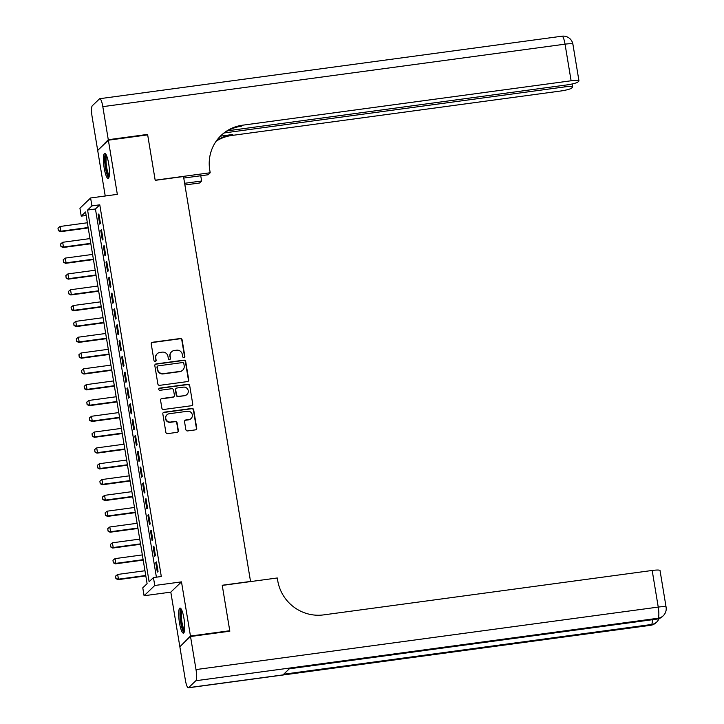 <?xml version="1.0" encoding="UTF-8"?>
<svg xmlns="http://www.w3.org/2000/svg" width="724" height="724" viewBox="0 0 724 724"><rect width="100%" height="100%" fill="white"/><g stroke="black" fill="none" stroke-linecap="round" stroke-linejoin="round"><path stroke-width="1.09" d="M183.941 357.575A1.113 1.077 46.1 0 0 184.846 356.344L182.113 339.846A1.593 1.538 46.1 0 0 180.312 338.506L152.529 342.262A1.593 1.538 46.1 0 0 151.244 344.018L153.977 360.516A1.113 1.077 46.1 0 0 155.832 361.176A1.113 1.077 46.1 0 0 156.14 360.226L155.787 358.09A5.086 4.932 46.1 0 1 159.904 352.452L162.212 352.145A5.086 4.932 46.1 0 1 167.977 356.443L168.33 358.579A1.113 1.077 46.1 0 0 170.185 359.231A1.113 1.077 46.1 0 0 170.493 358.28L170.14 356.145A5.086 4.932 46.1 0 1 174.249 350.516L176.565 350.199A5.086 4.932 46.1 0 1 182.33 354.498L182.683 356.633A1.113 1.077 46.1 0 0 183.941 357.575M184.376 357.421A1.113 1.077 46.1 0 0 184.557 356.624L181.824 340.126A1.593 1.538 46.1 0 0 180.023 338.778L152.248 342.533A1.593 1.538 46.1 0 0 151.551 342.814M155.669 361.294A1.113 1.077 46.1 0 0 155.85 360.498L155.787 358.09M170.022 359.357A1.113 1.077 46.1 0 0 170.203 358.561L170.14 356.145M183.959 618.45A12.634 2.543 -97.7 0 0 180.023 608.088A12.634 2.543 -97.7 0 0 179.462 622.776A12.634 2.543 -97.7 0 0 183.407 633.129A12.634 2.543 -97.7 0 0 183.959 618.45M108.681 163.715A12.634 2.543 -97.7 0 0 104.736 153.361A12.634 2.543 -97.7 0 0 104.184 168.04A12.634 2.543 -97.7 0 0 108.12 178.403A12.634 2.543 -97.7 0 0 108.681 163.715M185.842 429.576A1.593 1.538 46.1 0 0 187.643 430.925L195.435 429.866A1.593 1.538 46.1 0 0 196.72 428.11L193.688 409.793A1.593 1.538 46.1 0 0 191.887 408.445L164.113 412.2A1.593 1.538 46.1 0 0 162.828 413.965L165.859 432.282A1.593 1.538 46.1 0 0 167.66 433.622L177.072 432.355A1.593 1.538 46.1 0 0 178.357 430.59L177.063 422.753A1.593 1.538 46.1 0 0 175.262 421.404L170.593 422.038A4.254 4.118 46.1 0 1 166.954 414.816A4.254 4.118 46.1 0 1 169.217 413.73L187.507 411.259A4.254 4.118 46.1 0 1 191.136 418.481A4.254 4.118 46.1 0 1 188.883 419.567L185.833 419.974A1.593 1.538 46.1 0 0 184.548 421.739L185.842 429.576M153.452 577.58L154.755 585.49L144.085 595.743L142.773 587.834L147.099 583.68L85.568 211.978L81.242 216.141L79.93 208.231L90.609 197.978L91.912 205.888L87.586 210.041L149.117 581.734L153.452 577.58L161.307 576.512L99.776 204.82L91.912 205.888M90.609 197.978L117.333 194.358L108.365 140.194L147.669 134.872L155.198 180.348L183.498 176.52L250.531 581.435L222.232 585.254L229.761 630.731L190.457 636.043L181.489 581.87L154.755 585.49M187.444 381.584A1.593 1.538 46.1 0 0 188.729 379.829L185.697 361.502A1.593 1.538 46.1 0 0 183.896 360.163L156.122 363.919A1.593 1.538 46.1 0 0 154.827 365.674L157.868 384.001A1.593 1.538 46.1 0 0 159.669 385.34L187.444 381.584M189.697 385.648L192.729 403.965A1.593 1.538 46.1 0 1 191.444 405.73L163.66 409.485A1.593 1.538 46.1 0 1 161.859 408.137L160.565 400.3A1.593 1.538 46.1 0 1 161.85 398.535L173.117 397.014A1.593 1.538 46.1 0 0 174.403 395.25L173.543 390.055A1.593 1.538 46.1 0 0 171.742 388.707L160.013 390.299A1.113 1.077 46.1 0 1 159.063 388.408A1.113 1.077 46.1 0 1 159.651 388.118L187.896 384.299A1.593 1.538 46.1 0 1 189.697 385.648L192.729 403.965M180.448 646.206L190.457 636.043M229.761 630.731L229.173 631.292M108.365 140.194L97.695 150.447L105.233 195.996M100.437 223.435L98.862 213.951L98.138 214.639L99.713 224.132L100.437 223.435M103.052 239.255L101.478 229.761L100.763 230.458L102.328 239.952L103.052 239.255M105.668 255.074L104.102 245.581L103.378 246.278L104.953 255.762L105.668 255.074M108.292 270.885L106.718 261.4L105.994 262.088L107.568 271.581L108.292 270.885M110.908 286.704L109.333 277.22L108.618 277.907L110.184 287.401L110.908 286.704M113.523 302.523L111.958 293.03L111.234 293.727L112.808 303.211L113.523 302.523M116.148 318.343L114.573 308.849L113.849 309.546L115.424 319.031L116.148 318.343M118.763 334.153L117.188 324.669L116.473 325.357L118.039 334.85L118.763 334.153M121.379 349.973L119.813 340.479L119.089 341.176L120.664 350.669L121.379 349.973M124.003 365.792L122.428 356.298L121.704 356.995L123.279 366.48L124.003 365.792M126.619 381.602L125.044 372.118L124.329 372.806L125.895 382.299L126.619 381.602M129.234 397.422L127.668 387.928L126.944 388.625L128.519 398.119L129.234 397.422M131.858 413.241L130.284 403.748L129.56 404.445L131.135 413.929L131.858 413.241M134.474 429.061L132.899 419.567L132.184 420.255L133.75 429.748L134.474 429.061M137.089 444.871L135.524 435.386L134.8 436.074L136.374 445.568L137.089 444.871M139.714 460.69L138.139 451.197L137.415 451.894L138.99 461.378L139.714 460.69M142.329 476.51L140.755 467.016L140.04 467.713L141.605 477.197L142.329 476.51M144.945 492.32L143.379 482.836L142.655 483.523L144.23 493.017L144.945 492.32M147.569 508.139L145.995 498.646L145.271 499.343L146.845 508.836L147.569 508.139M150.185 523.959L148.61 514.465L147.895 515.162L149.461 524.647L150.185 523.959M152.8 539.769L151.235 530.285L150.511 530.973L152.085 540.466L152.8 539.769M155.425 555.589L153.85 546.104L153.126 546.792L154.701 556.285L155.425 555.589M99.776 204.82L95.45 208.983L156.402 577.182M155.75 562.611L157.316 572.096L158.04 571.408L156.465 561.914L155.75 562.611L156.565 562.503M181.489 581.87L170.81 592.132L179.778 646.297M170.81 592.132L144.085 595.743M86.147 215.481L81.242 216.141M95.45 208.983L87.586 210.041M98.138 214.639L98.962 214.53M100.763 230.458L101.577 230.35M103.378 246.278L104.193 246.16M105.994 262.088L106.817 261.979M108.618 277.907L109.433 277.799M111.234 293.727L112.048 293.618M113.849 309.546L114.673 309.429M116.473 325.357L117.288 325.248M119.089 341.176L119.903 341.067M121.704 356.995L122.528 356.878M124.329 372.806L125.143 372.697M126.944 388.625L127.759 388.517M129.56 404.445L130.383 404.336M132.184 420.255L132.999 420.146M134.8 436.074L135.614 435.966M137.415 451.894L138.239 451.785M140.04 467.713L140.854 467.595M142.655 483.523L143.47 483.415M145.271 499.343L146.094 499.234M147.895 515.162L148.71 515.045M150.511 530.973L151.325 530.864M153.126 546.792L153.95 546.683M171.552 351.81L171.262 352.09A5.086 4.932 46.1 0 0 169.85 356.425M157.198 353.755L156.909 354.027A5.086 4.932 46.1 0 0 155.497 358.371M188.131 381.313A1.593 1.538 46.1 0 0 188.439 380.1L185.407 361.783A1.593 1.538 46.1 0 0 183.606 360.443L155.832 364.19A1.593 1.538 46.1 0 0 155.135 364.471M183.815 363.502A1.113 1.077 46.1 0 0 182.557 362.561L158.176 365.864A1.113 1.077 46.1 0 0 157.271 367.095L157.651 369.349A5.086 4.932 46.1 0 0 163.407 373.647L180.077 371.394A5.086 4.932 46.1 0 0 184.195 365.756L183.815 363.502M157.588 366.145L157.298 366.425A1.113 1.077 46.1 0 0 156.99 367.376L157.271 367.095M182.774 370.091L182.493 370.371A5.086 4.932 46.1 0 1 179.787 371.665L163.117 373.919A5.086 4.932 46.1 0 1 157.361 369.62L156.99 367.376M192.132 405.449A1.593 1.538 46.1 0 0 192.439 404.245M173.959 396.607L173.669 396.888A1.593 1.538 46.1 0 1 172.828 397.295L161.561 398.815A1.593 1.538 46.1 0 0 160.873 399.096M189.407 385.928A1.593 1.538 46.1 0 0 187.607 384.58L159.361 388.399A1.113 1.077 46.1 0 0 158.927 388.562M184.801 395.431A4.254 4.118 46.1 0 0 187.842 389.494A4.254 4.118 46.1 0 0 183.434 387.132L176.991 388.001A1.593 1.538 46.1 0 0 175.697 389.765L176.565 394.96A1.593 1.538 46.1 0 0 178.366 396.309L184.52 395.711A4.254 4.118 46.1 0 0 186.774 394.625L187.064 394.345M176.14 388.408L175.851 388.679A1.593 1.538 46.1 0 0 175.416 390.037L175.697 389.765M184.52 395.711L178.077 396.58A1.593 1.538 46.1 0 1 176.276 395.241L175.416 390.037M191.136 418.481L190.846 418.762A4.254 4.118 46.1 0 1 188.593 419.848L185.543 420.255A1.593 1.538 46.1 0 0 184.855 420.535M166.954 414.816L166.665 415.096A4.254 4.118 46.1 0 0 170.303 422.318L170.593 422.038M177.76 432.074A1.593 1.538 46.1 0 0 178.068 430.871L176.774 423.024A1.593 1.538 46.1 0 0 174.973 421.685L170.303 422.318M196.132 429.594A1.593 1.538 46.1 0 0 196.43 428.382L193.398 410.065A1.593 1.538 46.1 0 0 191.598 408.725L163.823 412.481A1.593 1.538 46.1 0 0 163.135 412.752M87.351 222.775L60.056 226.467L60.843 231.209L88.138 227.526M58.382 230.513L57.992 228.141L58.291 230.594L60.843 231.209L60.318 231.716L88.21 227.942M60.056 226.467L57.992 228.141M58.291 230.594L60.318 231.716M109.161 176.547A10.932 2.208 82.3 0 1 106.89 172.665A10.932 2.208 82.3 0 1 105.089 161.244A10.932 2.208 82.3 0 1 106.229 154.873M106.69 155.904A10.127 2.045 -97.7 0 0 107.731 172.05A10.127 2.045 -97.7 0 0 109.333 175.434M105.46 153.705A12.552 2.534 -97.7 0 0 106.772 173.697A12.552 2.534 -97.7 0 0 108.727 177.878M184.439 631.274A10.932 2.208 82.3 0 1 182.167 627.4A10.932 2.208 82.3 0 1 180.367 615.97A10.932 2.208 82.3 0 1 181.516 609.608M181.968 610.631A10.127 2.045 -97.7 0 0 183.009 626.776A10.127 2.045 -97.7 0 0 184.611 630.161M180.738 608.441A12.552 2.534 -97.7 0 0 182.05 628.432A12.552 2.534 -97.7 0 0 184.005 632.604M108.283 139.714L147.596 134.402L155.171 180.195L210.204 172.755L209.752 170.059A40.499 39.241 -133.9 0 1 221.01 135.551A40.499 39.241 -133.9 0 1 242.513 125.207L571.109 80.78L565.046 44.164L102.817 106.654L108.283 139.714L98.274 149.877M147.596 134.402L147.008 134.963M184.62 183.299L201.616 181L200.747 175.76M201.616 181L199.525 183.009L184.901 184.982M210.204 172.755L208.114 174.765L183.751 178.05M224.368 132.917L564.747 86.898A9.72 1.385 170.6 0 1 572.612 86.971A9.72 1.385 170.6 0 1 572.449 87.287L571.598 88.102A9.72 1.385 170.6 0 1 560.439 91.043L231.843 135.46A40.499 39.241 -133.9 0 0 216.168 141.198M216.594 140.601A40.499 39.241 -133.9 0 1 232.884 134.465L220.386 136.157M102.817 106.654A9.72 1.955 -97.7 0 0 99.785 98.69A9.72 1.955 -97.7 0 0 99.514 98.835L92.301 105.758A9.72 1.955 -97.7 0 0 92.138 116.917L97.613 149.968M227.779 130.763L566.801 84.925A9.72 1.385 170.6 0 0 577.96 81.993L578.811 81.169A9.72 1.385 170.6 0 0 578.965 80.862A9.72 1.385 170.6 0 0 571.109 80.78M220.494 136.049A40.499 39.241 -133.9 0 1 241.481 126.202L242.513 125.207M190.53 636.523L179.86 646.776L185.326 679.836A9.72 1.955 -97.7 0 0 188.367 687.8A9.72 1.955 -97.7 0 0 188.629 687.655L195.842 680.732A9.72 1.955 -97.7 0 0 196.005 669.573L190.53 636.523L229.834 631.201L222.259 585.417L277.283 577.978L277.726 580.666A40.499 39.241 46.1 0 0 323.583 614.893L652.179 570.467A9.72 1.385 -9.4 0 1 660.035 570.548L666.098 607.164A9.72 1.385 170.6 0 0 658.243 607.083L652.179 570.467M196.005 669.573L658.243 607.083A9.72 1.955 82.3 0 1 658.08 618.242L657.356 618.929L289.455 668.668L283.69 674.216L651.591 624.477L650.867 625.165A9.72 1.955 82.3 0 1 650.595 625.31L188.367 687.8M89.975 238.594L62.671 242.287L63.459 247.029L90.762 243.336M60.997 246.332L60.608 243.952L60.916 246.413L63.459 247.029L62.934 247.527L90.826 243.762M62.671 242.287L60.608 243.952M60.916 246.413L62.934 247.527M92.591 254.414L65.287 258.097L66.074 262.848L93.378 259.156M63.621 262.142L63.223 259.771L63.531 262.224L66.074 262.848L65.558 263.346L93.45 259.572M65.287 258.097L63.223 259.771M63.531 262.224L65.558 263.346M95.206 270.224L67.911 273.916L68.69 278.668L95.993 274.975M66.237 277.962L65.848 275.591L66.146 278.043L68.69 278.668L68.174 279.165L96.066 275.392M67.911 273.916L65.848 275.591M66.146 278.043L68.174 279.165M97.831 286.043L70.527 289.736L71.314 294.478L98.618 290.786M68.852 293.781L68.463 291.401L68.771 293.863L71.314 294.478L70.789 294.976L98.681 291.211M70.527 289.736L68.463 291.401M68.771 293.863L70.789 294.976M100.446 301.863L73.142 305.555L73.929 310.297L101.233 306.605M71.477 309.591L71.079 307.22L71.386 309.682L73.929 310.297L73.414 310.795L101.306 307.021M73.142 305.555L71.079 307.22M71.386 309.682L73.414 310.795M103.061 317.673L75.767 321.366L76.545 326.117L103.849 322.424M74.092 325.411L73.703 323.04L74.002 325.492L76.545 326.117L76.029 326.614L103.921 322.841M75.767 321.366L73.703 323.04M74.002 325.492L76.029 326.614M105.686 333.493L78.382 337.185L79.169 341.927L106.473 338.235M76.708 341.23L76.319 338.859L76.626 341.312L79.169 341.927L78.645 342.425L106.537 338.66M78.382 337.185L76.319 338.859M76.626 341.312L78.645 342.425M108.301 349.312L80.998 353.004L81.785 357.747L109.089 354.054M79.332 357.041L78.934 354.669L79.242 357.131L81.785 357.747L81.269 358.244L109.161 354.479M80.998 353.004L78.934 354.669M79.242 357.131L81.269 358.244M110.917 365.131L83.622 368.815L84.4 373.566L111.704 369.873M81.948 372.86L81.559 370.489L81.857 372.941L84.4 373.566L83.884 374.064L111.777 370.29M83.622 368.815L81.559 370.489M81.857 372.941L83.884 374.064M113.541 380.942L86.237 384.634L87.025 389.376L114.329 385.693M84.563 388.679L84.174 386.308L84.482 388.761L87.025 389.376L86.5 389.883L114.392 386.109M86.237 384.634L84.174 386.308M84.482 388.761L86.5 389.883M116.157 396.761L88.853 400.453L89.64 405.196L116.944 401.503M87.188 404.499L86.79 402.119L87.097 404.58L89.64 405.196L89.124 405.693L117.017 401.929M88.853 400.453L86.79 402.119M87.097 404.58L89.124 405.693M118.772 412.58L91.477 416.273L92.256 421.015L119.56 417.323M89.803 420.309L89.414 417.938L89.713 420.391L92.256 421.015L91.74 421.513L119.632 417.739M91.477 416.273L89.414 417.938M89.713 420.391L91.74 421.513M121.397 428.391L94.093 432.083L94.88 436.834L122.184 433.142M92.419 436.129L92.029 433.757L92.337 436.21L94.88 436.834L94.355 437.332L122.247 433.558M94.093 432.083L92.029 433.757M92.337 436.21L94.355 437.332M124.012 444.21L96.708 447.903L97.496 452.645L124.8 448.952M95.043 451.948L94.645 449.577L94.953 452.029L97.496 452.645L96.98 453.143L124.872 449.378M96.708 447.903L94.645 449.577M94.953 452.029L96.98 453.143M126.628 460.03L99.333 463.722L100.111 468.464L127.415 464.772M97.659 467.758L97.269 465.387L97.568 467.849L100.111 468.464L99.595 468.962L127.487 465.188M99.333 463.722L97.269 465.387M97.568 467.849L99.595 468.962M129.252 475.849L101.948 479.532L102.736 484.284L130.039 480.591M100.274 483.578L99.885 481.207L100.193 483.659L102.736 484.284L102.211 484.781L130.103 481.007M101.948 479.532L99.885 481.207M100.193 483.659L102.211 484.781M131.868 491.659L104.564 495.352L105.351 500.094L132.655 496.411M102.898 499.397L102.5 497.026L102.808 499.479L105.351 500.094L104.835 500.601L132.727 496.827M104.564 495.352L102.5 497.026M102.808 499.479L104.835 500.601M134.483 507.479L107.188 511.171L107.966 515.913L135.27 512.221M105.514 515.216L105.125 512.836L105.423 515.298L107.966 515.913L107.451 516.411L135.343 512.646M107.188 511.171L105.125 512.836M105.423 515.298L107.451 516.411M137.108 523.298L109.804 526.981L110.591 531.733L137.895 528.04M108.129 531.027L107.74 528.656L108.048 531.108L110.591 531.733L110.066 532.231L137.958 528.457M109.804 526.981L107.74 528.656M108.048 531.108L110.066 532.231M139.723 539.109L112.419 542.801L113.206 547.543L140.51 543.86M110.754 546.846L110.356 544.475L110.663 546.928L113.206 547.543L112.691 548.05L140.583 544.276M112.419 542.801L110.356 544.475M110.663 546.928L112.691 548.05M142.338 554.928L115.044 558.62L115.822 563.363L143.126 559.67M113.369 562.666L112.98 560.286L113.279 562.747L115.822 563.363L115.306 563.86L143.198 560.095M115.044 558.62L112.98 560.286M113.279 562.747L115.306 563.86M144.963 570.747L117.659 574.44L118.446 579.182L145.75 575.49M115.985 578.476L115.596 576.105L115.903 578.567L118.446 579.182L117.922 579.68L145.814 575.906M117.659 574.44L115.596 576.105M115.903 578.567L117.922 579.68M232.884 134.465L231.843 135.46M564.747 86.898L564.476 85.242M565.046 44.164A9.72 1.385 -9.4 0 1 572.91 44.245A9.72 9.72 0 0 0 562.014 36.2A9.72 1.955 82.3 0 1 565.046 44.164M188.629 687.655L650.867 625.165A9.72 9.421 46.1 0 0 656.025 622.685L656.749 621.997A9.72 9.421 -133.9 0 1 651.591 624.477A9.72 1.955 82.3 0 0 652.351 619.717M289.329 668.795L657.093 619.074A9.72 1.955 82.3 0 0 657.356 618.929A9.72 9.421 46.1 0 0 662.523 616.45L663.238 615.753A9.72 9.421 -133.9 0 1 658.08 618.242L195.842 680.732M572.612 86.971L572.114 83.984M578.965 80.862L572.91 44.245M562.014 36.2L99.785 98.69M657.093 619.074A9.72 9.72 0 0 0 662.523 616.45M663.238 615.753A9.72 9.72 0 0 0 666.098 607.164M650.595 625.31A9.72 9.72 0 0 0 656.025 622.685M656.749 621.997A9.72 9.72 0 0 0 659.039 618.604"/></g></svg>
